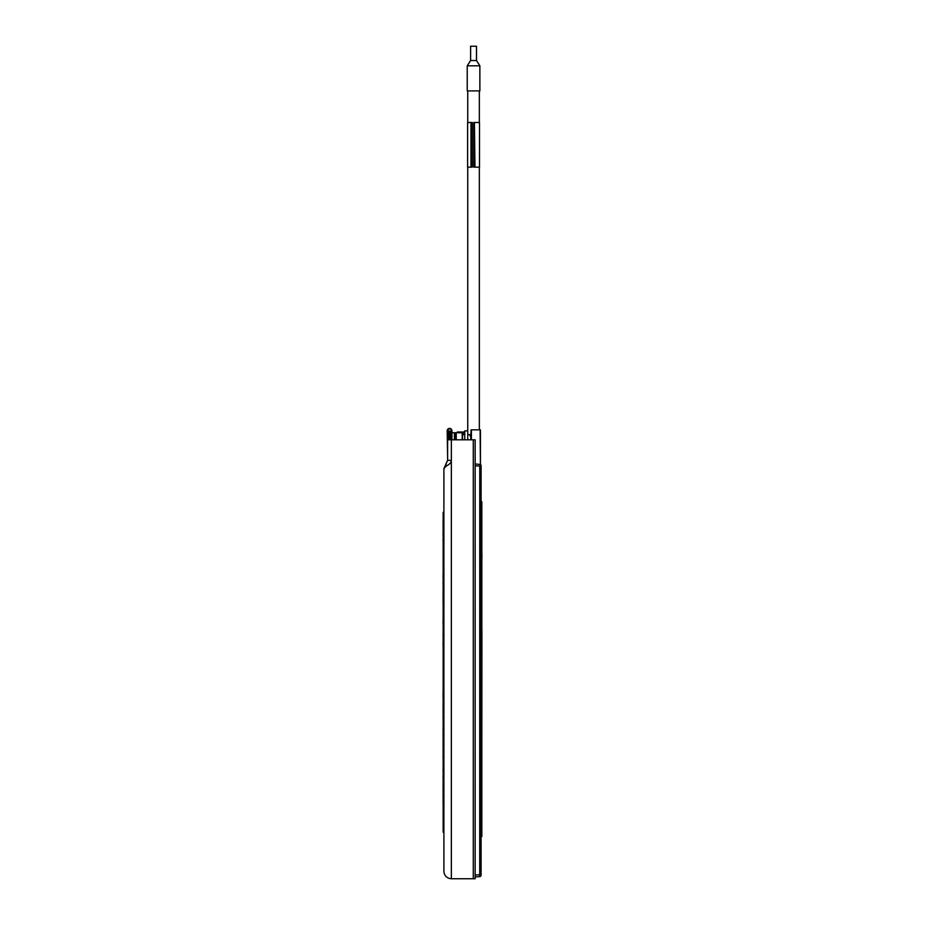 <?xml version="1.0" encoding="UTF-8"?>
<svg xmlns="http://www.w3.org/2000/svg" width="925" height="925" viewBox="0 0 925 925"><rect width="100%" height="100%" fill="white"/><g stroke="black" fill="none" stroke-linecap="round" stroke-linejoin="round"><path stroke-width="1.39" d="M467.599 122.505L467.599 167.148L467.599 122.505L471.426 122.505L471.426 167.148L472.166 167.148L472.166 122.505L471.426 122.505L472.166 122.505M474.398 122.505L473.658 122.505L473.658 167.148L474.398 167.148L474.398 122.505L474.964 167.148L479.497 167.148L479.497 122.505L474.964 122.505M471.426 128.089L471.415 161.563M467.599 167.148L472.166 167.148M451.493 432.148L451.493 432.738L450.637 432.148A1.26 1.26 0 0 0 449.365 430.877A1.26 1.26 0 0 0 448.105 432.148L448.105 432.368M448.625 432.368L448.625 432.148A0.74 0.74 0 0 1 449.365 431.397A0.74 0.74 0 0 1 450.117 432.148L449.747 436.484M449.111 439.814L449.111 436.484L450.452 436.484L450.452 439.814M469.345 90.893L479.867 90.893L479.867 65.814L467.229 65.814L470.605 60.518L467.229 65.814L467.229 90.893L469.345 90.893M476.491 60.518L470.605 60.518L470.605 46.25L476.491 46.25L476.491 60.518L479.867 65.814L476.491 60.518L476.491 46.25M469.981 434.97L470.721 434.97M481.844 813.827L481.844 754.407M481.104 538.94L481.844 538.94L481.844 501.743L481.104 501.743L481.844 501.743M481.844 538.94L481.844 799.327L481.104 799.327M481.104 836.535L481.844 836.535L481.844 799.327M481.844 738.289L481.913 630.792M481.844 631.683L481.844 557.451M481.844 554.665L481.844 540.466M481.913 557.694L481.913 553.532M443.896 512.323L443.156 512.323L443.156 832.234L443.896 832.234M443.156 711.418L443.156 712.666M443.156 713.626L443.087 719.141M443.156 746.197L443.087 752.973M443.156 752.638L443.156 755.956M443.156 756.962L443.156 769.114M443.156 803.085L443.156 823.978M443.156 797.477L443.087 803.085M443.156 526.73L443.087 536.28M443.087 526.73L443.156 518.162M443.156 535.945L443.156 539.252M443.156 540.212L443.156 575.2M443.156 603.678L443.156 620.259M443.156 623.762L443.156 634.562M443.156 645.881L443.156 693.114M443.156 697.936L443.087 713.626M443.087 727.825L443.156 735.167M443.087 734.173L443.087 737.121M443.087 775.751L443.087 778.781M443.087 526.348L443.087 525.308M443.087 574.171L443.156 581.894M443.156 583.189L443.087 597.77M443.087 619.253L443.087 623.762M443.087 633.903L443.087 636.111M443.087 692.189L443.087 698.514M443.156 789.511L443.087 797.188M443.156 777.659L443.087 789.511M443.156 597.064L443.087 603.678M443.156 515.676L443.156 516.925M443.156 718.459L443.156 728.218M443.156 736.057L443.087 746.197M443.156 635.868L443.087 645.881M443.087 581.825L443.087 583.86M443.087 538.998L443.087 540.686M443.087 768.883L443.087 771.23M443.087 754.8L443.087 757.644M443.156 770.467L443.156 776.422M443.156 729.929L443.156 730.912M467.749 434.6L469.981 434.6L469.981 435.872L470.721 435.872M451.377 439.814L451.377 432.148M471.091 439.814L471.091 429.836L470.721 439.814M471.091 429.836L480.433 429.836L480.433 464.512L475.149 463.945M480.11 429.836L480.433 464.512M479.763 464.269L479.717 874.749L481.104 874.749L481.104 466.119L475.149 465.807M481.104 465.749A1.492 1.492 0 0 0 479.717 464.269A1.492 1.492 0 0 1 481.104 465.749L481.104 466.119M451.493 439.814L451.493 430.784A1.931 1.931 0 0 0 449.55 428.853A1.931 1.931 0 0 0 447.619 430.784L447.619 460.349L443.896 468.663L446.382 465.899A3.723 2.058 -131.8 0 1 446.382 463.124L447.619 460.349L451.342 460.349L451.342 439.814L447.619 439.814M447.619 456.834L447.18 430.784A2.382 2.382 0 0 1 449.55 428.414A2.382 2.382 0 0 1 451.932 430.784L451.932 439.814M455.759 439.814L455.759 432.738L451.932 432.738M464.766 439.814L464.766 430.877L467.749 430.877L467.749 167.148L467.749 439.814M454.649 432.738L454.649 439.814M446.382 465.899C449.504 464.5 451.157 462.65 451.342 460.349L451.342 878.75C446.833 878.299 444.347 875.825 443.896 871.315L443.896 468.663L446.382 463.124L443.896 468.663M451.342 439.814L475.149 439.814L475.149 878.75L451.342 878.75M475.149 875.073L479.717 874.749L479.717 876.611L475.149 876.935L479.717 876.611A1.492 1.492 0 0 0 481.104 875.131L481.104 874.749M450.117 432.148L450.117 436.484M449.03 439.814L449.03 432.368L447.7 432.368L447.7 439.814M479.717 876.611A1.492 1.492 0 0 0 481.104 875.131M456.245 439.814L456.21 433.108M456.245 432.738L462.199 432.738L462.199 439.814M462.199 433.108L463.24 433.108L463.24 434.6M456.58 432.738L453.978 432.738M464.766 431.998L457.332 431.998L457.332 432.738M464.766 434.6L462.535 434.6L462.535 439.814M470.998 122.505L470.998 167.148M443.896 821.076L443.087 821.03M443.156 523.492L443.896 523.492M471.392 429.836L471.392 439.814M454.418 432.738L454.418 439.814M448.66 439.814L448.66 432.368M448.07 439.814L448.07 432.368M473.288 878.75L473.288 439.814M479.867 90.893L479.867 65.814M467.749 90.893L467.749 122.505L467.749 90.893M479.347 90.893L479.347 122.505L479.347 90.893M479.347 167.148L479.347 429.836L479.347 167.148"/></g></svg>

